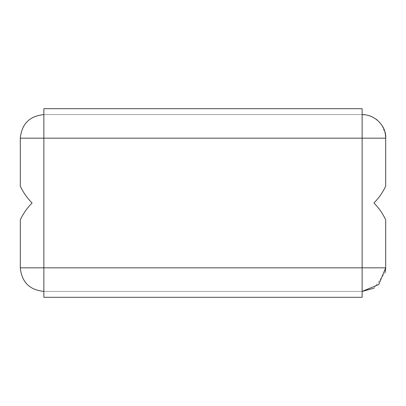 <?xml version="1.0" encoding="UTF-8"?>
<svg xmlns="http://www.w3.org/2000/svg" width="406" height="406" viewBox="0 0 406 406"><rect width="100%" height="100%" fill="white"/><g stroke="black" fill="none" stroke-linecap="round" stroke-linejoin="round"><path stroke-width="0.3" stroke-dasharray="2.03 1.52" d="M43.873 297.299L43.873 108.701M362.127 297.299L362.127 108.701M362.127 138.172L362.127 291.401L362.127 114.599L362.127 138.172L43.873 138.172L43.873 291.401L43.873 267.828L362.127 267.828L43.873 267.828L362.127 267.828L43.873 267.828L43.873 114.599L43.873 138.172L362.127 138.172M362.127 291.401L43.873 291.401L362.127 291.447M43.873 114.599L362.127 114.599L43.873 114.599C29.582 116.025 21.726 123.881 20.3 138.172L20.3 186.131A58.936 58.936 0 0 0 32.089 203A58.936 58.936 0 0 0 20.3 219.869L20.3 267.828L385.7 267.828L385.7 219.869A58.936 58.936 0 0 0 373.911 203A58.936 58.936 0 0 0 385.7 186.131L385.7 138.172L20.3 138.172M373.972 288.209L385.248 272.426M385.385 134.32L382.153 125.733M381.072 124.14L377.428 120.237M375.931 119.059L372.358 116.933M370.15 116.004L365.71 114.873"/><path stroke-width="0.61" d="M362.127 108.701L43.873 108.701L362.127 108.701L362.127 138.172L385.7 138.172L385.385 134.32M43.873 108.701L43.873 138.172L362.127 138.172L362.127 297.299L43.873 297.299L362.127 297.299L43.873 297.299L43.873 138.172L20.3 138.172C21.726 123.881 29.582 116.025 43.873 114.599M385.248 272.426L385.7 267.828L20.3 267.828C21.726 282.119 29.582 289.975 43.873 291.401C29.582 289.975 21.726 282.119 20.3 267.828L20.3 219.869A58.936 58.936 0 0 1 32.089 203A58.936 58.936 0 0 1 20.3 186.131L20.3 138.172M362.127 291.447L373.972 288.209M362.127 291.401L378.717 284.576L385.7 267.828L385.7 219.869A58.936 58.936 0 0 0 373.911 203A58.936 58.936 0 0 0 385.7 186.131L385.7 138.172C386.527 127.124 375.875 114.528 362.127 114.599L365.71 114.873M382.153 125.733L381.072 124.14M377.428 120.237L375.931 119.059M372.358 116.933L370.15 116.004"/></g></svg>
